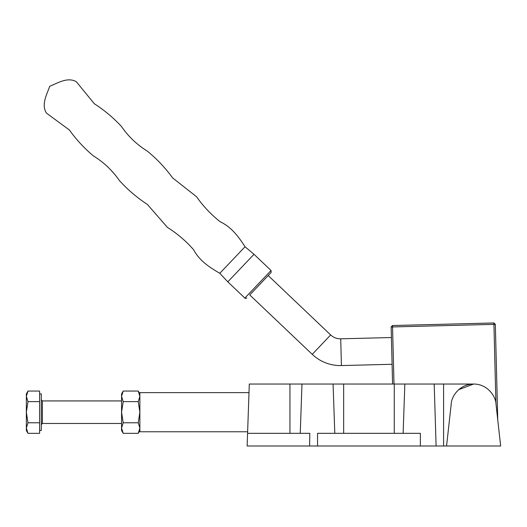 <?xml version="1.0" encoding="UTF-8"?>
<svg xmlns="http://www.w3.org/2000/svg" width="527" height="527" viewBox="0 0 527 527"><rect width="100%" height="100%" fill="white"/><g stroke="black" fill="none" stroke-linecap="round" stroke-linejoin="round"><path stroke-width="0.79" d="M403.129 433.326L404.848 384.031L473.608 384.031L458.674 389.69M300.252 433.326L301.971 384.031L249.297 384.031L247.13 446L500.65 446L497.751 419.848L495.334 324.336L493.891 322.965L392.516 325.528L391.146 326.971L392.589 384.031M301.971 384.031L404.848 384.031M247.578 433.326L309.817 433.326L309.619 446M317.557 446L317.557 433.326L420.368 433.326L420.368 446M446.567 446L451.211 404.084C451.25 397.213 458.958 384.091 473.608 384.031C488.259 384.091 495.966 397.213 496.006 404.084L500.65 446M247.631 431.778L139.872 431.778L139.872 392.622L248.994 392.622M39.591 393.893L41.277 393.893L41.277 430.513L39.591 430.513M123.193 422.773L121.559 412.2L121.559 430.513L123.193 433.339L121.559 428.056L123.193 422.773L138.232 422.773L139.872 412.2L138.232 401.627L139.872 396.344L138.232 391.06L123.193 391.06L121.559 396.344L123.193 401.627L138.232 401.627M123.193 391.06L121.559 393.893L121.559 412.2L123.193 401.627M123.193 433.339L138.232 433.339L139.872 428.056L138.232 422.773M39.591 401.627L39.591 422.773L27.984 422.773L26.35 412.2L26.35 393.893L27.984 391.06L39.591 391.06L39.591 401.627L27.984 401.627L26.35 396.344L27.984 391.06L26.791 393.662M39.591 422.773L39.591 433.339L27.984 433.339L26.35 428.056L26.35 412.2L27.984 401.627M27.984 433.339L26.35 430.513L26.35 428.056L27.984 422.773M312.228 354.335L330.666 334.941L268.197 275.555L249.758 294.949L312.228 354.335A40.842 40.842 0 0 0 341.404 365.567L392.088 364.282M330.666 334.941A14.084 14.084 0 0 0 340.725 338.815L391.409 337.53M227.802 281.853L219.818 273.296L245.048 246.755L254.007 254.291L227.802 281.853L244.857 298.065L271.056 270.503L271.109 272.492L249.758 294.949M495.927 403.465L493.924 324.368L392.556 326.938L393.998 384.031M495.334 324.336L493.924 324.368L493.891 322.965M391.146 326.971L392.556 326.938L392.516 325.528M434.189 384.031L436.106 446M334.797 433.326L333.077 384.031M443.596 384.031L443.596 446M394.268 433.326L394.268 384.031M343.657 433.326L343.657 384.031M289.949 433.326L289.949 384.031M121.559 400.935L42.404 400.935L42.404 423.464L41.277 424.597M341.404 365.567L340.725 338.815M139.872 430.513L138.232 433.339M139.872 393.893L138.232 391.06M42.404 400.935L41.277 399.809M121.559 423.464L42.404 423.464M245.048 246.755C238.599 236.742 231.419 227.012 220.167 221.748C211.136 214.621 203.27 206.288 196.564 196.749L172.625 177.902C165.28 167.836 156.829 158.897 147.27 151.084C136.941 144.681 128.338 136.48 121.46 126.473C113.43 117.798 104.386 110.222 94.333 103.753L76.283 81.692C67.561 76.771 57.871 82.983 49.716 86.323C46.791 94.636 41.08 104.623 46.435 113.094L69.386 129.998C76.356 139.714 84.373 148.364 93.444 155.946C103.786 162.309 112.409 170.484 119.333 180.471C127.613 189.628 136.967 197.618 147.395 204.443L167.434 227.4C177.296 233.613 186.018 241.043 193.587 249.706C199.41 260.674 209.496 267.36 219.818 273.296M254.007 254.291L271.056 270.503M244.857 298.065C244.791 298.466 245.457 298.447 246.847 298.012"/></g></svg>
